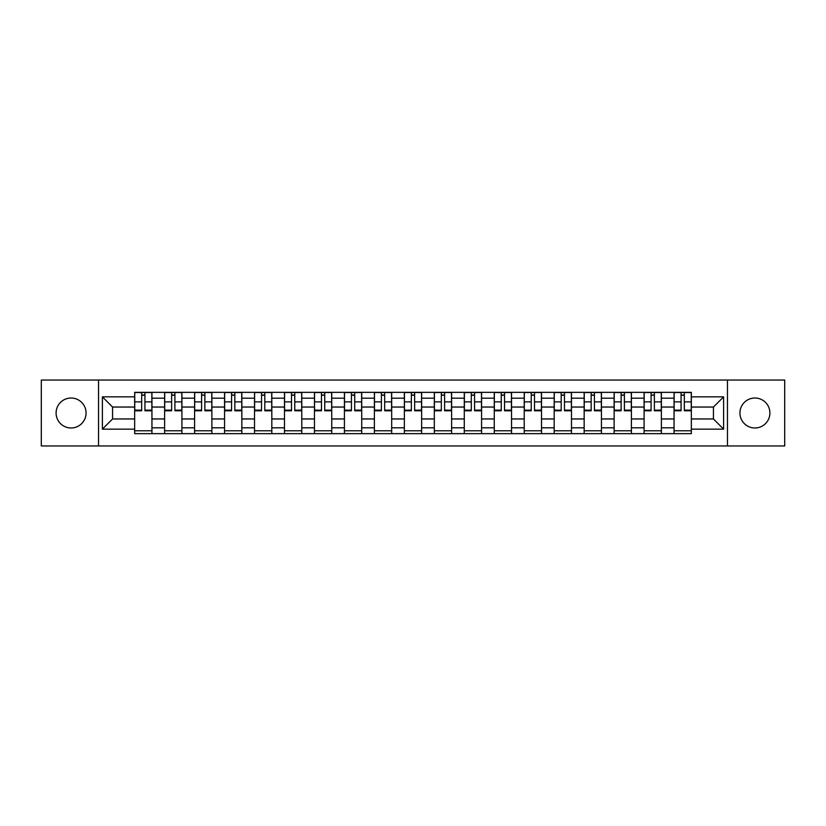 <?xml version="1.0" encoding="UTF-8"?>
<svg xmlns="http://www.w3.org/2000/svg" width="826" height="826" viewBox="0 0 826 826"><rect width="100%" height="100%" fill="white"/><g stroke="black" fill="none" stroke-linecap="round" stroke-linejoin="round"><path stroke-width="1.24" d="M754.923 398.018A14.982 14.982 0 0 0 739.941 413A14.982 14.982 0 0 0 754.923 427.982A14.982 14.982 0 0 0 769.904 413A14.982 14.982 0 0 0 754.923 398.018M71.077 398.018A14.982 14.982 0 0 0 56.096 413A14.982 14.982 0 0 0 71.077 427.982A14.982 14.982 0 0 0 86.059 413A14.982 14.982 0 0 0 71.077 398.018M727.458 445.947L784.7 445.947L784.7 380.053L41.3 380.053L41.3 445.947L727.458 445.947L727.458 380.053M164.622 433.65L164.622 398.204L151.943 398.204L151.943 433.65M151.943 398.204L151.943 392.35M164.622 398.204L164.622 392.35M181.916 392.35L181.916 433.65M194.595 433.65L194.595 392.35M211.879 392.35L211.879 433.65M224.558 433.65L224.558 392.35M241.842 392.35L241.842 433.65M254.522 433.65L254.522 392.35M271.816 392.35L271.816 433.65M284.485 433.65L284.485 392.35M301.779 392.35L301.779 433.65M314.458 433.65L314.458 392.35M331.742 392.35L331.742 433.65M344.421 433.65L344.421 392.35M361.716 392.35L361.716 433.65M374.385 433.65L374.385 392.35M391.679 392.35L391.679 433.65M404.358 433.65L404.358 392.35M421.642 392.35L421.642 433.65M434.321 433.65L434.321 392.35M451.615 392.35L451.615 433.65M464.284 433.65L464.284 392.35M481.579 392.35L481.579 433.65M494.258 433.65L494.258 392.35M511.542 392.35L511.542 433.65M524.221 433.65L524.221 392.35M541.515 392.35L541.515 433.65M554.184 433.65L554.184 392.35M571.478 392.35L571.478 433.65M584.158 433.65L584.158 392.35M601.442 392.35L601.442 433.65M614.121 433.65L614.121 392.35M631.405 392.35L631.405 433.65M644.084 433.65L644.084 392.35M661.378 392.35L661.378 433.65M674.057 433.65L674.057 392.35M674.057 418.958L661.378 418.958M644.084 418.958L631.405 418.958M614.121 418.958L601.442 418.958M584.158 418.958L571.478 418.958M554.184 418.958L541.515 418.958M524.221 418.958L511.542 418.958M494.258 418.958L481.579 418.958M464.284 418.958L451.615 418.958M434.321 418.958L421.642 418.958M404.358 418.958L391.679 418.958M374.385 418.958L361.716 418.958M344.421 418.958L331.742 418.958M314.458 418.958L301.779 418.958M284.485 418.958L271.816 418.958M254.522 418.958L241.842 418.958M224.558 418.958L211.879 418.958M194.595 418.958L181.916 418.958M164.622 418.958L151.943 418.958M674.057 407.042L661.378 407.042M644.084 407.042L631.405 407.042M614.121 407.042L601.442 407.042M584.158 407.042L571.478 407.042M554.184 407.042L541.515 407.042M524.221 407.042L511.542 407.042M494.258 407.042L481.579 407.042M464.284 407.042L451.615 407.042M434.321 407.042L421.642 407.042M404.358 407.042L391.679 407.042M374.385 407.042L361.716 407.042M344.421 407.042L331.742 407.042M314.458 407.042L301.779 407.042M284.485 407.042L271.816 407.042M254.522 407.042L241.842 407.042M224.558 407.042L211.879 407.042M194.595 407.042L181.916 407.042M164.622 407.042L151.943 407.042M112.563 418.958L134.659 418.958L134.659 407.042L112.563 407.042L112.563 418.958L102.383 429.138L102.383 396.862L134.659 396.862L134.659 407.042M691.341 407.042L691.341 418.958L713.437 418.958L713.437 407.042L691.341 407.042L691.341 392.35L134.659 392.35L134.659 396.862M691.341 396.862L723.617 396.862L723.617 429.138L691.341 429.138L691.341 418.958M134.659 418.958L134.659 433.65L691.341 433.65L691.341 429.138M134.659 429.138L102.383 429.138M98.542 445.947L98.542 380.053M151.943 430.769L134.659 430.769M141.669 395.231L144.932 395.231M181.916 430.769L164.622 430.769M171.632 395.231L174.905 395.231M211.879 430.769L194.595 430.769M201.606 395.231L204.869 395.231M241.842 430.769L224.558 430.769M231.569 395.231L234.832 395.231M271.816 430.769L254.522 430.769M261.532 395.231L264.805 395.231M301.779 430.769L284.485 430.769M291.506 395.231L294.768 395.231M331.742 430.769L314.458 430.769M321.469 395.231L324.732 395.231M361.716 430.769L344.421 430.769M351.432 395.231L354.695 395.231M391.679 430.769L374.385 430.769M381.405 395.231L384.668 395.231M421.642 430.769L404.358 430.769M411.369 395.231L414.631 395.231M451.615 430.769L434.321 430.769M441.332 395.231L444.595 395.231M481.579 430.769L464.284 430.769M471.305 395.231L474.568 395.231M511.542 430.769L494.258 430.769M501.268 395.231L504.531 395.231M541.515 430.769L524.221 430.769M531.232 395.231L534.494 395.231M571.478 430.769L554.184 430.769M561.195 395.231L564.468 395.231M601.442 430.769L584.158 430.769M591.168 395.231L594.431 395.231M631.405 430.769L614.121 430.769M621.131 395.231L624.394 395.231M661.378 430.769L644.084 430.769M651.095 395.231L654.368 395.231M691.341 430.769L674.057 430.769M681.068 395.231L684.331 395.231M102.383 396.862L112.563 407.042M713.437 418.958L723.617 429.138M713.437 407.042L723.617 396.862M144.932 410.13L151.85 410.13L151.85 410.79L144.932 410.79L144.932 392.546L151.85 392.546L148.009 392.546M151.85 410.13L151.85 392.546M141.669 395.035L144.932 395.035M138.592 392.546L134.752 392.546L134.752 410.79L141.669 410.79L141.669 392.546L138.882 392.546M134.752 392.546L147.72 392.546M174.905 410.13L181.813 410.13L181.813 410.79L174.905 410.79L174.905 392.546L181.813 392.546L177.972 392.546M181.813 410.13L181.813 392.546M171.632 395.035L174.905 395.035M168.566 392.546L164.715 392.546L164.715 410.79L171.632 410.79L171.632 392.546L168.845 392.546M164.715 392.546L177.683 392.546M204.869 410.13L211.786 410.13L211.786 410.79L204.869 410.79L204.869 392.546L211.786 392.546L207.946 392.546M211.786 410.13L211.786 392.546M201.606 395.035L204.869 395.035M198.529 392.546L194.688 392.546L194.688 410.79L201.606 410.79L201.606 392.546L198.818 392.546M194.688 392.546L207.656 392.546M234.832 410.13L241.75 410.13L241.75 410.79L234.832 410.79L234.832 392.546L241.75 392.546L237.909 392.546M241.75 410.13L241.75 392.546M231.569 395.035L234.832 395.035M228.492 392.546L224.651 392.546L224.651 410.79L231.569 410.79L231.569 392.546L228.781 392.546M224.651 392.546L237.62 392.546M264.805 410.13L271.713 410.13L271.713 410.79L264.805 410.79L264.805 392.546L271.713 392.546L267.872 392.546M271.713 410.13L271.713 392.546M261.532 395.035L264.805 395.035M258.466 392.546L254.614 392.546L254.614 410.79L261.532 410.79L261.532 392.546L258.744 392.546M254.614 392.546L267.583 392.546M294.768 410.13L301.686 410.13L301.686 410.79L294.768 410.79L294.768 392.546L301.686 392.546L297.845 392.546M301.686 410.13L301.686 392.546M291.506 395.035L294.768 395.035M288.429 392.546L284.588 392.546L284.588 410.79L291.506 410.79L291.506 392.546L288.718 392.546M284.588 392.546L297.556 392.546M324.732 410.13L331.649 410.13L331.649 410.79L324.732 410.79L324.732 392.546L331.649 392.546L327.808 392.546M331.649 410.13L331.649 392.546M321.469 395.035L324.732 395.035M318.392 392.546L314.551 392.546L314.551 410.79L321.469 410.79L321.469 392.546L318.681 392.546M314.551 392.546L327.519 392.546M354.695 410.13L361.612 410.13L361.612 410.79L354.695 410.79L354.695 392.546L361.612 392.546L357.772 392.546M361.612 410.13L361.612 392.546M351.432 395.035L354.695 395.035M348.365 392.546L344.514 392.546L344.514 410.79L351.432 410.79L351.432 392.546L348.644 392.546M344.514 392.546L357.482 392.546M384.668 410.13L391.586 410.13L391.586 410.79L384.668 410.79L384.668 392.546L391.586 392.546L387.735 392.546M391.586 410.13L391.586 392.546M381.405 395.035L384.668 395.035M378.329 392.546L374.488 392.546L374.488 410.79L381.405 410.79L381.405 392.546L378.618 392.546M374.488 392.546L387.456 392.546M414.631 410.13L421.549 410.13L421.549 410.79L414.631 410.79L414.631 392.546L421.549 392.546L417.708 392.546M421.549 410.13L421.549 392.546M411.369 395.035L414.631 395.035M408.292 392.546L404.451 392.546L404.451 410.79L411.369 410.79L411.369 392.546L408.581 392.546M404.451 392.546L417.419 392.546M444.595 410.13L451.512 410.13L451.512 410.79L444.595 410.79L444.595 392.546L451.512 392.546L447.671 392.546M451.512 410.13L451.512 392.546M441.332 395.035L444.595 395.035M438.265 392.546L434.414 392.546L434.414 410.79L441.332 410.79L441.332 392.546L438.544 392.546M434.414 392.546L447.382 392.546M474.568 410.13L481.486 410.13L481.486 410.79L474.568 410.79L474.568 392.546L481.486 392.546L477.635 392.546M481.486 410.13L481.486 392.546M471.305 395.035L474.568 395.035M468.228 392.546L464.388 392.546L464.388 410.79L471.305 410.79L471.305 392.546L468.518 392.546M464.388 392.546L477.356 392.546M504.531 410.13L511.449 410.13L511.449 410.79L504.531 410.79L504.531 392.546L511.449 392.546L507.608 392.546M511.449 410.13L511.449 392.546M501.268 395.035L504.531 395.035M498.192 392.546L494.351 392.546L494.351 410.79L501.268 410.79L501.268 392.546L498.481 392.546M494.351 392.546L507.319 392.546M534.494 410.13L541.412 410.13L541.412 410.79L534.494 410.79L534.494 392.546L541.412 392.546L537.571 392.546M541.412 410.13L541.412 392.546M531.232 395.035L534.494 395.035M528.155 392.546L524.314 392.546L524.314 410.79L531.232 410.79L531.232 392.546L528.444 392.546M524.314 392.546L537.282 392.546M564.468 410.13L571.385 410.13L571.385 410.79L564.468 410.79L564.468 392.546L571.385 392.546L567.534 392.546M571.385 410.13L571.385 392.546M561.195 395.035L564.468 395.035M558.128 392.546L554.287 392.546L554.287 410.79L561.195 410.79L561.195 392.546L558.417 392.546M554.287 392.546L567.255 392.546M594.431 410.13L601.349 410.13L601.349 410.79L594.431 410.79L594.431 392.546L601.349 392.546L597.508 392.546M601.349 410.13L601.349 392.546M591.168 395.035L594.431 395.035M588.091 392.546L584.25 392.546L584.25 410.79L591.168 410.79L591.168 392.546L588.38 392.546M584.25 392.546L597.219 392.546M624.394 410.13L631.312 410.13L631.312 410.79L624.394 410.79L624.394 392.546L631.312 392.546L627.471 392.546M631.312 410.13L631.312 392.546M621.131 395.035L624.394 395.035M618.054 392.546L614.214 392.546L614.214 410.79L621.131 410.79L621.131 392.546L618.344 392.546M614.214 392.546L627.182 392.546M654.368 410.13L661.285 410.13L661.285 410.79L654.368 410.79L654.368 392.546L661.285 392.546L657.434 392.546M661.285 410.13L661.285 392.546M651.095 395.035L654.368 395.035M648.028 392.546L644.187 392.546L644.187 410.79L651.095 410.79L651.095 392.546L648.317 392.546M644.187 392.546L657.155 392.546M684.331 410.13L691.248 410.13L691.248 410.79L684.331 410.79L684.331 392.546L691.248 392.546L687.408 392.546M691.248 410.13L691.248 392.546M681.068 395.035L684.331 395.035M677.991 392.546L674.15 392.546L674.15 410.79L681.068 410.79L681.068 392.546L678.28 392.546M674.15 392.546L687.118 392.546M644.084 398.204L631.405 398.204M614.121 398.204L601.442 398.204M584.158 398.204L571.478 398.204M554.184 398.204L541.515 398.204M524.221 398.204L511.542 398.204M494.258 398.204L481.579 398.204M464.284 398.204L451.615 398.204M434.321 398.204L421.642 398.204M404.358 398.204L391.679 398.204M374.385 398.204L361.716 398.204M344.421 398.204L331.742 398.204M314.458 398.204L301.779 398.204M284.485 398.204L271.816 398.204M254.522 398.204L241.842 398.204M224.558 398.204L211.879 398.204M194.595 398.204L181.916 398.204M674.057 398.204L661.378 398.204M644.084 427.796L631.405 427.796M614.121 427.796L601.442 427.796M584.158 427.796L571.478 427.796M554.184 427.796L541.515 427.796M524.221 427.796L511.542 427.796M494.258 427.796L481.579 427.796M464.284 427.796L451.615 427.796M434.321 427.796L421.642 427.796M404.358 427.796L391.679 427.796M374.385 427.796L361.716 427.796M344.421 427.796L331.742 427.796M314.458 427.796L301.779 427.796M284.485 427.796L271.816 427.796M254.522 427.796L241.842 427.796M224.558 427.796L211.879 427.796M194.595 427.796L181.916 427.796M164.622 427.796L151.943 427.796M674.057 427.796L661.378 427.796M144.932 401.87L151.85 401.87M134.752 410.13L141.669 410.13M134.752 401.87L141.669 401.87M174.905 401.87L181.813 401.87M164.715 410.13L171.632 410.13M164.715 401.87L171.632 401.87M204.869 401.87L211.786 401.87M194.688 410.13L201.606 410.13M194.688 401.87L201.606 401.87M234.832 401.87L241.75 401.87M224.651 410.13L231.569 410.13M224.651 401.87L231.569 401.87M264.805 401.87L271.713 401.87M254.614 410.13L261.532 410.13M254.614 401.87L261.532 401.87M294.768 401.87L301.686 401.87M284.588 410.13L291.506 410.13M284.588 401.87L291.506 401.87M324.732 401.87L331.649 401.87M314.551 410.13L321.469 410.13M314.551 401.87L321.469 401.87M354.695 401.87L361.612 401.87M344.514 410.13L351.432 410.13M344.514 401.87L351.432 401.87M384.668 401.87L391.586 401.87M374.488 410.13L381.405 410.13M374.488 401.87L381.405 401.87M414.631 401.87L421.549 401.87M404.451 410.13L411.369 410.13M404.451 401.87L411.369 401.87M444.595 401.87L451.512 401.87M434.414 410.13L441.332 410.13M434.414 401.87L441.332 401.87M474.568 401.87L481.486 401.87M464.388 410.13L471.305 410.13M464.388 401.87L471.305 401.87M504.531 401.87L511.449 401.87M494.351 410.13L501.268 410.13M494.351 401.87L501.268 401.87M534.494 401.87L541.412 401.87M524.314 410.13L531.232 410.13M524.314 401.87L531.232 401.87M564.468 401.87L571.385 401.87M554.287 410.13L561.195 410.13M554.287 401.87L561.195 401.87M594.431 401.87L601.349 401.87M584.25 410.13L591.168 410.13M584.25 401.87L591.168 401.87M624.394 401.87L631.312 401.87M614.214 410.13L621.131 410.13M614.214 401.87L621.131 401.87M654.368 401.87L661.285 401.87M644.187 410.13L651.095 410.13M644.187 401.87L651.095 401.87M684.331 401.87L691.248 401.87M674.15 410.13L681.068 410.13M674.15 401.87L681.068 401.87"/></g></svg>
